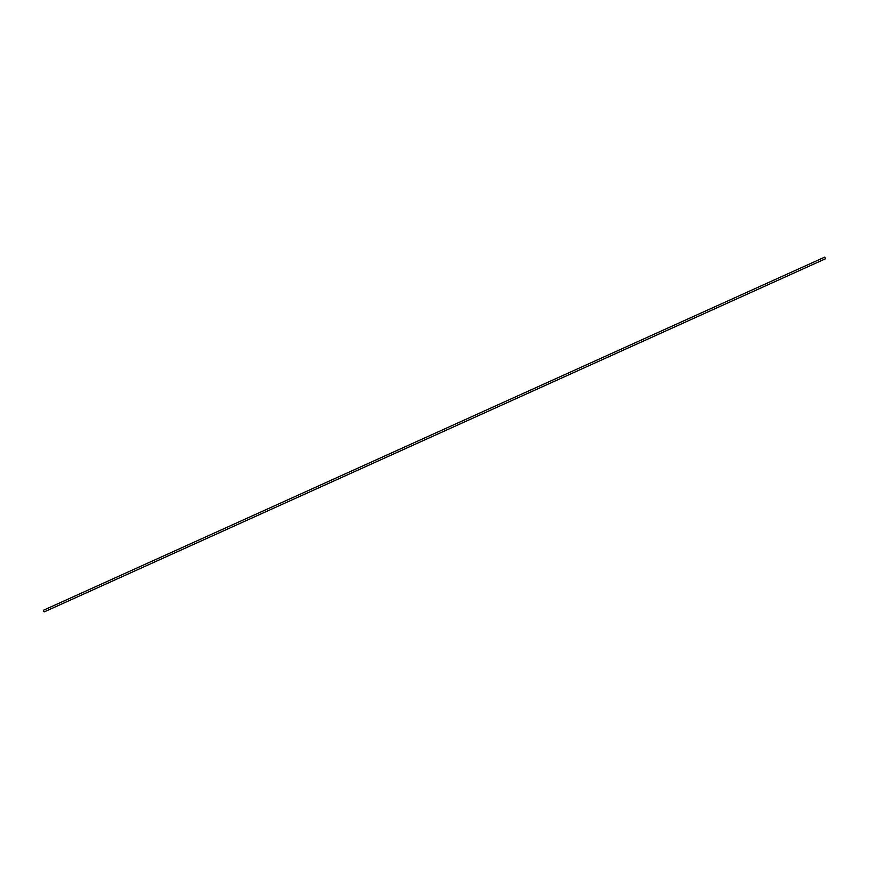 <?xml version="1.0" encoding="UTF-8"?>
<svg xmlns="http://www.w3.org/2000/svg" width="869" height="869" viewBox="0 0 869 869"><rect width="100%" height="100%" fill="white"/><g stroke="black" fill="none" stroke-linecap="round" stroke-linejoin="round"><path stroke-width="1.3" d="M824.8 257.094L43.45 610.255L43.537 611.168L44.2 611.906L825.55 258.745L824.8 257.094L825.55 258.745"/></g></svg>
